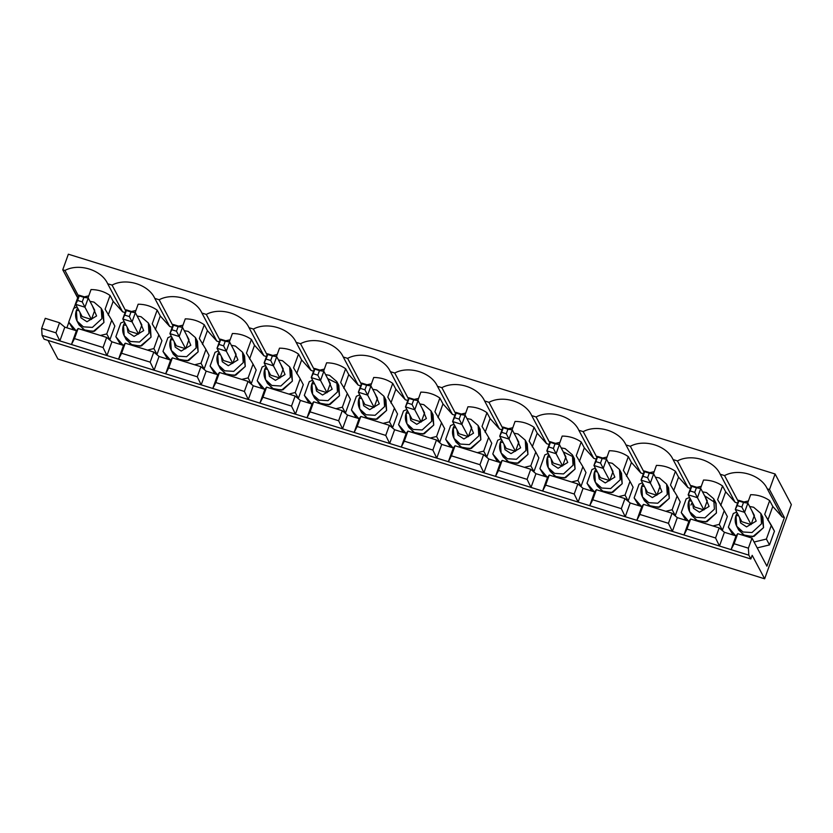 <?xml version="1.0" encoding="UTF-8"?>
<svg xmlns="http://www.w3.org/2000/svg" width="833" height="833" viewBox="0 0 833 833"><rect width="100%" height="100%" fill="white"/><g stroke="black" fill="none" stroke-linecap="round" stroke-linejoin="round"><path stroke-width="1.25" d="M741.797 521.697L735.3 509.452L738.59 500.289L747.867 503.174L744.567 512.337L735.3 509.452L741.797 521.697L751.074 524.582L744.567 512.337L751.074 524.582L754.365 515.429L747.867 503.174L754.365 515.429L751.074 524.582L741.797 521.697M743.505 502.455L738.871 501.008L737.215 505.589L741.859 507.026L743.505 502.455L741.859 507.026L744.567 512.337L747.867 503.174L743.505 502.455L747.867 503.174L738.59 500.289L738.871 501.008L743.505 502.455M744.567 512.337L741.859 507.026L737.215 505.589L735.3 509.452L744.567 512.337M738.871 501.008L738.59 500.289L735.3 509.452L738.871 501.008M694.68 507.047L688.183 494.802L691.473 485.639L700.751 488.523L697.45 497.686L688.183 494.802L694.68 507.047L703.958 509.931L697.45 497.686L703.958 509.931L694.68 507.047M707.248 500.768L700.751 488.523L707.248 500.768L703.958 509.931L707.248 500.768M696.388 487.794L691.754 486.357L690.109 490.939L694.743 492.376L696.388 487.794L694.743 492.376L697.45 497.686L700.751 488.523L696.388 487.794L700.751 488.523L691.473 485.639L691.754 486.357L696.388 487.794M697.45 497.686L694.743 492.376L690.109 490.939L688.183 494.802L697.45 497.686M691.754 486.357L691.473 485.639L688.183 494.802L691.754 486.357M647.564 492.397L641.066 480.152L644.357 470.989L653.634 473.873L650.344 483.036L641.066 480.152L647.564 492.397L656.841 495.281L650.344 483.036L656.841 495.281L647.564 492.397M660.142 486.118L653.634 473.873L660.142 486.118L656.841 495.281L660.142 486.118M649.271 473.144L644.638 471.707L642.993 476.289L647.626 477.726L649.271 473.144L647.626 477.726L650.344 483.036L653.634 473.873L649.271 473.144L653.634 473.873L644.357 470.989L644.638 471.707L649.271 473.144M650.344 483.036L647.626 477.726L642.993 476.289L641.066 480.152L650.344 483.036M644.638 471.707L644.357 470.989L641.066 480.152L644.638 471.707M600.447 477.746L593.95 465.501L597.251 456.338L606.518 459.222L603.227 468.385L593.95 465.501L600.447 477.746L609.725 480.631L603.227 468.385L609.725 480.631L600.447 477.746M613.026 471.468L606.518 459.222L613.026 471.468L609.725 480.631L613.026 471.468M602.155 458.494L597.521 457.046L595.876 461.628L600.51 463.075L602.155 458.494L600.51 463.075L603.227 468.385L606.518 459.222L602.155 458.494L606.518 459.222L597.251 456.338L597.521 457.046L602.155 458.494M603.227 468.385L600.51 463.075L595.876 461.628L593.95 465.501L603.227 468.385M597.521 457.046L597.251 456.338L593.95 465.501L597.521 457.046M553.331 463.086L546.833 450.84L550.134 441.688L559.401 444.572L556.111 453.725L546.833 450.84L553.331 463.086L562.608 465.97L556.111 453.725L562.608 465.97L553.331 463.086M565.909 456.817L559.401 444.572L565.909 456.817L562.608 465.97L565.909 456.817M555.038 443.843L550.405 442.396L548.76 446.977L553.393 448.425L555.038 443.843L553.393 448.425L556.111 453.725L559.401 444.572L555.038 443.843L559.401 444.572L550.134 441.688L550.405 442.396L555.038 443.843M556.111 453.725L553.393 448.425L548.76 446.977L546.833 450.84L556.111 453.725M550.405 442.396L550.134 441.688L546.833 450.84L550.405 442.396M506.214 448.435L499.717 436.19L503.017 427.027L512.285 429.911L508.994 439.074L499.717 436.19L506.214 448.435L515.492 451.319L508.994 439.074L515.492 451.319L506.214 448.435M518.792 442.167L512.285 429.911L518.792 442.167L515.492 451.319L518.792 442.167M507.932 429.193L503.288 427.745L501.643 432.327L506.277 433.764L507.932 429.193L506.277 433.764L508.994 439.074L512.285 429.911L507.932 429.193L512.285 429.911L503.017 427.027L503.288 427.745L507.932 429.193M508.994 439.074L506.277 433.764L501.643 432.327L499.717 436.19L508.994 439.074M503.288 427.745L503.017 427.027L499.717 436.19L503.288 427.745M459.098 433.785L452.6 421.54L455.901 412.377L465.178 415.261L461.878 424.424L452.6 421.54L459.098 433.785L468.375 436.669L461.878 424.424L468.375 436.669L459.098 433.785M471.676 427.506L465.178 415.261L471.676 427.506L468.375 436.669L471.676 427.506M460.816 414.532L456.172 413.095L454.526 417.677L459.16 419.114L460.816 414.532L459.16 419.114L461.878 424.424L465.178 415.261L460.816 414.532L465.178 415.261L455.901 412.377L456.172 413.095L460.816 414.532M461.878 424.424L459.16 419.114L454.526 417.677L452.6 421.54L461.878 424.424M456.172 413.095L455.901 412.377L452.6 421.54L456.172 413.095M411.991 419.134L405.484 406.889L408.784 397.726L418.062 400.611L414.761 409.774L405.484 406.889L411.991 419.134L421.259 422.019L414.761 409.774L421.259 422.019L411.991 419.134M424.559 412.856L418.062 400.611L424.559 412.856L421.259 422.019L424.559 412.856M413.699 399.882L409.055 398.445L407.41 403.026L412.043 404.463L413.699 399.882L412.043 404.463L414.761 409.774L418.062 400.611L413.699 399.882L418.062 400.611L408.784 397.726L409.055 398.445L413.699 399.882M414.761 409.774L412.043 404.463L407.41 403.026L405.484 406.889L414.761 409.774M409.055 398.445L408.784 397.726L405.484 406.889L409.055 398.445M364.875 404.484L358.367 392.239L361.668 383.076L370.945 385.96L367.645 395.123L358.367 392.239L364.875 404.484L374.142 407.368L367.645 395.123L374.142 407.368L364.875 404.484M377.443 398.205L370.945 385.96L377.443 398.205L374.142 407.368L377.443 398.205M366.582 385.231L361.939 383.794L360.293 388.365L364.927 389.813L366.582 385.231L364.927 389.813L367.645 395.123L370.945 385.96L366.582 385.231L370.945 385.96L361.668 383.076L361.939 383.794L366.582 385.231M367.645 395.123L364.927 389.813L360.293 388.365L358.367 392.239L367.645 395.123M361.939 383.794L361.668 383.076L358.367 392.239L361.939 383.794M317.758 389.834L311.25 377.578L314.551 368.425L323.829 371.31L320.528 380.462L311.25 377.578L317.758 389.834L327.025 392.718L320.528 380.462L327.025 392.718L317.758 389.834M330.326 383.555L323.829 371.31L330.326 383.555L327.025 392.718L330.326 383.555M319.466 370.581L314.822 369.134L313.177 373.715L317.81 375.162L319.466 370.581L317.81 375.162L320.528 380.462L323.829 371.31L319.466 370.581L323.829 371.31L314.551 368.425L314.822 369.134L319.466 370.581M320.528 380.462L317.81 375.162L313.177 373.715L311.25 377.578L320.528 380.462M314.822 369.134L314.551 368.425L311.25 377.578L314.822 369.134M270.642 375.173L264.134 362.928L267.435 353.775L276.712 356.659L273.411 365.812L264.134 362.928L270.642 375.173L279.909 378.057L273.411 365.812L279.909 378.057L270.642 375.173M283.21 368.904L276.712 356.659L283.21 368.904L279.909 378.057L283.21 368.904M272.349 355.93L267.716 354.483L266.06 359.065L270.704 360.512L272.349 355.93L270.704 360.512L273.411 365.812L276.712 356.659L272.349 355.93L276.712 356.659L267.435 353.775L267.716 354.483L272.349 355.93M273.411 365.812L270.704 360.512L266.06 359.065L264.134 362.928L273.411 365.812M267.716 354.483L267.435 353.775L264.134 362.928L267.716 354.483M223.525 360.522L217.017 348.277L220.318 339.114L229.596 341.999L226.295 351.162L217.017 348.277L223.525 360.522L232.803 363.407L226.295 351.162L232.803 363.407L223.525 360.522M236.093 354.254L229.596 341.999L236.093 354.254L232.803 363.407L236.093 354.254M225.233 341.28L220.599 339.833L218.944 344.414L223.588 345.851L225.233 341.28L223.588 345.851L226.295 351.162L229.596 341.999L225.233 341.28L229.596 341.999L220.318 339.114L220.599 339.833L225.233 341.28M226.295 351.162L223.588 345.851L218.944 344.414L217.017 348.277L226.295 351.162M220.599 339.833L220.318 339.114L217.017 348.277L220.599 339.833M176.409 345.872L169.911 333.627L173.202 324.464L182.479 327.348L179.178 336.511L169.911 333.627L176.409 345.872L185.686 348.756L179.178 336.511L185.686 348.756L176.409 345.872M188.976 339.593L182.479 327.348L188.976 339.593L185.686 348.756L188.976 339.593M178.116 326.619L173.483 325.182L171.827 329.764L176.471 331.201L178.116 326.619L176.471 331.201L179.178 336.511L182.479 327.348L178.116 326.619L182.479 327.348L173.202 324.464L173.483 325.182L178.116 326.619M179.178 336.511L176.471 331.201L171.827 329.764L169.911 333.627L179.178 336.511M173.483 325.182L173.202 324.464L169.911 333.627L173.483 325.182M129.292 331.222L122.795 318.977L126.085 309.814L135.363 312.698L132.062 321.861L122.795 318.977L129.292 331.222L138.57 334.106L132.062 321.861L138.57 334.106L129.292 331.222M141.86 324.943L135.363 312.698L141.86 324.943L138.57 334.106L141.86 324.943M131 311.969L126.366 310.532L124.711 315.113L129.354 316.55L131 311.969L129.354 316.55L132.062 321.861L135.363 312.698L131 311.969L135.363 312.698L126.085 309.814L126.366 310.532L131 311.969M132.062 321.861L129.354 316.55L124.711 315.113L122.795 318.977L132.062 321.861M126.366 310.532L126.085 309.814L122.795 318.977L126.366 310.532M82.175 316.571L75.678 304.326L78.968 295.163L88.246 298.047L84.945 307.21L75.678 304.326L82.175 316.571L91.453 319.456L84.945 307.21L91.453 319.456L82.175 316.571M94.743 310.293L88.246 298.047L94.743 310.293L91.453 319.456L94.743 310.293M83.883 297.319L79.25 295.882L77.604 300.453L82.238 301.9L83.883 297.319L82.238 301.9L84.945 307.21L88.246 298.047L83.883 297.319L88.246 298.047L78.968 295.163L79.25 295.882L83.883 297.319M84.945 307.21L82.238 301.9L77.604 300.453L75.678 304.326L84.945 307.21M79.25 295.882L78.968 295.163L75.678 304.326L79.25 295.882M45.274 318.321L41.65 328.4L55.936 332.836L59.56 322.767L45.274 318.321L59.56 322.767L64.797 327.161L76.397 330.763L78.115 328.535L106.676 337.417L111.914 341.811L123.513 345.424L125.221 343.186L153.793 352.067L159.03 356.462L170.619 360.075L172.337 357.836L200.909 366.718L206.147 371.122L217.736 374.725L219.454 372.486L248.026 381.368L253.263 385.773L264.852 389.375L266.57 387.137L295.142 396.029L300.38 400.423L311.969 404.026L313.687 401.798L342.259 410.679L347.496 415.073L359.085 418.676L360.804 416.448L389.375 425.33L394.613 429.724L406.202 433.337L407.92 431.098L436.482 439.98L441.729 444.385L453.319 447.987L455.037 445.749L483.598 454.631L488.846 459.035L500.435 462.638L502.153 460.399L530.715 469.281L535.952 473.685L547.552 477.288L549.27 475.049L577.831 483.942L583.069 488.336L594.668 491.939L596.386 489.71L624.948 498.592L630.185 502.986L641.785 506.589L643.503 504.361L672.064 513.243L677.302 517.637L688.901 521.25L690.619 519.011L719.181 527.893L724.418 532.297L736.018 535.9L737.726 533.661L752.012 538.108L766.912 566.169L784.394 517.626L782.208 516.939L767.308 488.877L769.494 489.554L775.096 473.987L68.358 254.2L62.756 269.777L64.943 270.454C78.927 262.832 101.449 269.84 107.686 283.751L112.059 285.105C126.043 277.483 148.566 284.49 154.803 298.401L159.176 299.755C173.16 292.144 195.682 299.141 201.919 313.052L206.292 314.416C220.276 306.794 242.799 313.802 249.036 327.702L253.409 329.066C267.383 321.444 289.915 328.452 296.152 342.353L300.515 343.717C314.499 336.095 337.032 343.102 343.269 357.013L347.632 358.367C361.616 350.745 384.148 357.753 390.375 371.664L394.748 373.017C408.732 365.395 431.265 372.403 437.492 386.314L441.865 387.668C455.849 380.056 478.381 387.053 484.608 400.965L488.981 402.329C502.965 394.707 525.498 401.714 531.725 415.615L536.098 416.979C550.082 409.357 572.615 416.365 578.841 430.265L583.215 431.629C597.199 424.007 619.721 431.015 625.958 444.926L630.331 446.28C644.315 438.658 666.837 445.665 673.074 459.577L677.448 460.93C691.432 453.319 713.954 460.316 720.191 474.227L724.564 475.591C738.548 467.969 761.07 474.977 767.308 488.877C761.07 474.977 738.548 467.969 724.564 475.591L738.225 501.32L724.564 475.591L720.191 474.227C713.954 460.316 691.432 453.319 677.448 460.93L691.109 486.67L677.448 460.93L673.074 459.577C666.837 445.665 644.315 438.658 630.331 446.28L643.992 472.019L630.331 446.28L625.958 444.926C619.721 431.015 597.199 424.007 583.215 431.629L596.876 457.369L583.215 431.629L578.841 430.265C572.615 416.365 550.082 409.357 536.098 416.979L549.759 442.708L536.098 416.979L531.725 415.615C525.498 401.714 502.965 394.707 488.981 402.329L502.643 428.058L488.981 402.329L484.608 400.965C478.381 387.053 455.849 380.056 441.865 387.668L455.526 413.407L441.865 387.668L437.492 386.314C431.265 372.403 408.732 365.395 394.748 373.017L408.409 398.757L394.748 373.017L390.375 371.664C384.148 357.753 361.616 350.745 347.632 358.367L361.293 384.107L347.632 358.367L343.269 357.013C337.032 343.102 314.499 336.095 300.515 343.717L314.176 369.456L300.515 343.717L296.152 342.353C289.915 328.452 267.383 321.444 253.409 329.066L267.07 354.796L253.409 329.066L249.036 327.702C242.799 313.802 220.276 306.794 206.292 314.416L219.954 340.145L206.292 314.416L201.919 313.052C195.682 299.141 173.16 292.144 159.176 299.755L172.837 325.495L159.176 299.755L154.803 298.401C148.566 284.49 126.043 277.483 112.059 285.105L125.721 310.844L112.059 285.105L107.686 283.751C101.449 269.84 78.927 262.832 64.943 270.454L78.604 296.194L64.943 270.454L62.756 269.777L77.656 297.839L73.898 308.272L77.969 297.943L62.756 269.777L68.358 254.2L775.096 473.987L791.35 504.6L764.642 578.8L57.904 359.013L764.642 578.8L752.178 555.33L750.856 558.985L44.128 339.208L750.856 558.985L748.825 555.163L748.388 548.176L734.102 543.741L731.062 549.634L748.825 555.163L719.473 546.031L715.557 537.972L686.986 529.09L683.955 534.984L719.473 546.031L672.356 531.381L668.441 523.322L639.869 514.44L636.839 520.333L672.356 531.381L625.239 516.731L621.324 508.661L592.752 499.779L589.722 505.683L625.239 516.731L578.123 502.08L574.208 494.011L545.636 485.129L542.606 491.033L578.123 502.08L531.006 487.42L527.091 479.36L498.519 470.478L495.489 476.372L531.006 487.42L483.89 472.769L479.975 464.71L451.413 455.828L448.373 461.721L483.89 472.769L436.784 458.119L432.858 450.059L404.297 441.178L401.256 447.071L436.784 458.119L389.667 443.468L385.741 435.409L357.18 426.517L354.14 432.421L389.667 443.468L342.55 428.818L338.625 420.748L310.063 411.866L307.023 417.77L342.55 428.818L295.434 414.168L291.508 406.098L262.947 397.216L259.906 403.12L295.434 414.168L248.317 399.507L244.392 391.448L215.83 382.566L212.79 388.459L248.317 399.507L201.201 384.856L197.275 376.797L168.714 367.915L165.673 373.809L201.201 384.856L154.084 370.206L150.169 362.147L121.597 353.265L118.557 359.158L154.084 370.206L106.968 355.556L103.053 347.496L74.481 338.604L71.451 344.508L106.968 355.556L59.851 340.905L55.936 332.836L41.65 328.4L42.087 335.376L59.851 340.905L42.087 335.376L44.128 339.208L42.087 335.376L41.65 328.4L45.274 318.321M106.676 337.417L78.115 328.535L74.481 338.604L103.053 347.496L106.676 337.417L103.053 347.496L106.968 355.556L111.914 341.811L106.676 337.417M73.481 329.858L68.743 322.09L73.689 308.356L77.084 306.971L73.689 308.356L68.743 322.09L73.481 329.858M88.767 295.84L84.362 296.84L88.767 295.84M68.847 322.288L66.869 327.806L68.847 322.288M114.839 326.047L109.883 339.791L106.77 333.918L100.397 335.46L106.77 333.918L109.883 339.791L114.839 326.047L111.716 320.184L106.77 333.918L111.716 320.184L114.839 326.047M120.598 344.518L115.86 336.751L120.806 323.006L124.2 321.621L120.806 323.006L115.86 336.751L120.598 344.518M135.883 310.49L131.479 311.49L135.883 310.49M125.085 312.594L122.586 311.813L113.163 301.327L108.217 315.061L113.163 301.327L122.586 311.813L107.686 283.751L122.586 311.813L125.085 312.594M91.036 289.551C98.065 289.592 104.406 291.56 110.05 295.455L113.163 301.327L110.05 295.455L105.104 309.199L111.716 320.184L105.104 309.199L110.05 295.455C104.406 291.56 98.065 289.592 91.036 289.551L88.006 297.975L91.036 289.551M153.793 352.067L125.221 343.186L121.597 353.265L150.169 362.147L153.793 352.067L150.169 362.147L154.084 370.206L159.03 356.462L153.793 352.067M161.946 340.697L157 354.441L153.886 348.569L147.514 350.11L153.886 348.569L157 354.441L161.946 340.697L158.832 334.835L153.886 348.569L158.832 334.835L161.946 340.697M167.714 359.169L162.976 351.401L167.922 337.657L171.317 336.272L167.922 337.657L162.976 351.401L167.714 359.169M183 325.151L178.595 326.14L183 325.151M172.202 327.244L169.703 326.463L160.28 315.978L155.334 329.722L160.28 315.978L169.703 326.463L154.803 298.401L169.703 326.463L172.202 327.244M138.153 304.201C145.181 304.243 151.523 306.211 157.166 310.115L160.28 315.978L157.166 310.115L152.22 323.85L158.832 334.835L152.22 323.85L157.166 310.115C151.523 306.211 145.181 304.243 138.153 304.201L135.123 312.625L138.153 304.201M200.909 366.718L172.337 357.836L168.714 367.915L197.275 376.797L200.909 366.718L197.275 376.797L201.201 384.856L206.147 371.122L200.909 366.718M209.062 355.347L204.116 369.092L201.003 363.219L194.63 364.771L201.003 363.219L204.116 369.092L209.062 355.347L205.949 349.485L201.003 363.219L205.949 349.485L209.062 355.347M214.831 373.819L210.093 366.051L215.039 352.307L218.423 350.922L215.039 352.307L210.093 366.051L214.831 373.819M230.116 339.802L225.712 340.791L230.116 339.802M219.318 341.894L216.819 341.114L207.396 330.628L202.45 344.373L207.396 330.628L216.819 341.114L201.919 313.052L216.819 341.114L219.318 341.894M185.27 318.852C192.298 318.893 198.639 320.872 204.283 324.766L207.396 330.628L204.283 324.766L199.337 338.5L205.949 349.485L199.337 338.5L204.283 324.766C198.639 320.872 192.298 318.893 185.27 318.852L182.24 327.275L185.27 318.852M248.026 381.368L219.454 372.486L215.83 382.566L244.392 391.448L248.026 381.368L244.392 391.448L248.317 399.507L253.263 385.773L248.026 381.368M256.179 370.008L251.233 383.742L248.119 377.88L241.747 379.421L248.119 377.88L251.233 383.742L256.179 370.008L253.065 364.136L248.119 377.88L253.065 364.136L256.179 370.008M261.947 388.47L257.21 380.702L262.156 366.968L265.54 365.583L262.156 366.968L257.21 380.702L261.947 388.47M277.233 354.452L272.828 355.452L277.233 354.452M266.435 356.545L263.926 355.764L254.513 345.279L249.567 359.023L254.513 345.279L263.926 355.764L249.036 327.702L263.926 355.764L266.435 356.545M232.386 333.502C239.415 333.544 245.756 335.522 251.399 339.416L254.513 345.279L251.399 339.416L246.453 353.15L253.065 364.136L246.453 353.15L251.399 339.416C245.756 335.522 239.415 333.544 232.386 333.502L229.346 341.926L232.386 333.502M295.142 396.029L266.57 387.137L262.947 397.216L291.508 406.098L295.142 396.029L291.508 406.098L295.434 414.168L300.38 400.423L295.142 396.029M303.295 384.659L298.349 398.393L295.236 392.53L288.853 394.071L295.236 392.53L298.349 398.393L303.295 384.659L300.182 378.786L295.236 392.53L300.182 378.786L303.295 384.659M309.064 403.12L304.326 395.352L309.272 381.618L312.656 380.233L309.272 381.618L304.326 395.352L309.064 403.12M324.349 369.102L319.945 370.102L324.349 369.102M313.552 371.195L311.042 370.425L301.629 359.939L296.683 373.673L301.629 359.939L311.042 370.425L296.152 342.353L311.042 370.425L313.552 371.195M279.503 348.152C286.531 348.204 292.872 350.172 298.516 354.067L301.629 359.939L298.516 354.067L293.57 367.811L300.182 378.786L293.57 367.811L298.516 354.067C292.872 350.172 286.531 348.204 279.503 348.152L276.462 356.576L279.503 348.152M342.259 410.679L313.687 401.798L310.063 411.866L338.625 420.748L342.259 410.679L338.625 420.748L342.55 428.818L347.496 415.073L342.259 410.679M350.412 399.309L345.466 413.053L342.353 407.181L335.97 408.722L342.353 407.181L345.466 413.053L350.412 399.309L347.299 393.436L342.353 407.181L347.299 393.436L350.412 399.309M356.18 417.781L351.443 410.003L356.389 396.269L359.773 394.884L356.389 396.269L351.443 410.003L356.18 417.781M371.466 383.753L367.061 384.752L371.466 383.753M360.668 385.856L358.159 385.075L348.746 374.59L343.8 388.324L348.746 374.59L358.159 385.075L343.269 357.013L358.159 385.075L360.668 385.856M326.619 362.803C333.648 362.855 339.979 364.823 345.633 368.717L348.746 374.59L345.633 368.717L340.676 382.462L347.299 393.436L340.676 382.462L345.633 368.717C339.979 364.823 333.648 362.855 326.619 362.803L323.579 371.226L326.619 362.803M389.375 425.33L360.804 416.448L357.18 426.517L385.741 435.409L389.375 425.33L385.741 435.409L389.667 443.468L394.613 429.724L389.375 425.33M397.528 413.959L392.582 427.704L389.469 421.831L383.086 423.372L389.469 421.831L392.582 427.704L397.528 413.959L394.415 408.097L389.469 421.831L394.415 408.097L397.528 413.959M403.297 432.431L398.559 424.663L403.505 410.919L406.889 409.534L403.505 410.919L398.559 424.663L403.297 432.431M418.582 398.413L414.178 399.403L418.582 398.413M407.785 400.506L405.275 399.725L395.862 389.24L390.916 402.985L395.862 389.24L405.275 399.725L390.375 371.664L405.275 399.725L407.785 400.506M373.725 377.464C380.764 377.505 387.095 379.473 392.739 383.367L395.862 389.24L392.739 383.367L387.793 397.112L394.415 408.097L387.793 397.112L392.739 383.367C387.095 379.473 380.764 377.505 373.725 377.464L370.695 385.887L373.725 377.464M436.482 439.98L407.92 431.098L404.297 441.178L432.858 450.059L436.482 439.98L432.858 450.059L436.784 458.119L441.729 444.385L436.482 439.98M444.645 428.61L439.699 442.354L436.586 436.482L430.203 438.033L436.586 436.482L439.699 442.354L444.645 428.61L441.532 422.748L436.586 436.482L441.532 422.748L444.645 428.61M450.414 447.082L445.676 439.314L450.622 425.569L454.006 424.184L450.622 425.569L445.676 439.314L450.414 447.082M465.699 413.064L461.295 414.053L465.699 413.064M454.901 415.157L452.392 414.376L442.979 403.89L438.023 417.635L442.979 403.89L452.392 414.376L437.492 386.314L452.392 414.376L454.901 415.157M420.842 392.114C427.881 392.156 434.212 394.124 439.855 398.028L442.979 403.89L439.855 398.028L434.909 411.762L441.532 422.748L434.909 411.762L439.855 398.028C434.212 394.124 427.881 392.156 420.842 392.114L417.812 400.538L420.842 392.114M483.598 454.631L455.037 445.749L451.413 455.828L479.975 464.71L483.598 454.631L479.975 464.71L483.89 472.769L488.846 459.035L483.598 454.631M491.762 443.271L486.816 457.005L483.702 451.142L477.319 452.683L483.702 451.142L486.816 457.005L491.762 443.271L488.648 437.398L483.702 451.142L488.648 437.398L491.762 443.271M497.53 461.732L492.792 453.964L497.738 440.22L501.122 438.835L497.738 440.22L492.792 453.964L497.53 461.732M512.816 427.714L508.411 428.714L512.816 427.714M502.018 429.807L499.508 429.026L490.085 418.541L485.139 432.285L490.085 418.541L499.508 429.026L484.608 400.965L499.508 429.026L502.018 429.807M467.959 406.764C474.997 406.806 481.328 408.784 486.972 412.679L490.085 418.541L486.972 412.679L482.026 426.413L488.648 437.398L482.026 426.413L486.972 412.679C481.328 408.784 474.997 406.806 467.959 406.764L464.929 415.188L467.959 406.764M530.715 469.281L502.153 460.399L498.519 470.478L527.091 479.36L530.715 469.281L527.091 479.36L531.006 487.42L535.952 473.685L530.715 469.281M538.878 457.921L533.932 471.655L530.819 465.793L524.436 467.334L530.819 465.793L533.932 471.655L538.878 457.921L535.765 452.048L530.819 465.793L535.765 452.048L538.878 457.921M544.636 476.382L539.909 468.615L544.855 454.88L548.239 453.496L544.855 454.88L539.909 468.615L544.636 476.382M559.922 442.365L555.517 443.364L559.922 442.365M549.134 444.458L546.625 443.687L537.202 433.202L532.256 446.936L537.202 433.202L546.625 443.687L531.725 415.615L546.625 443.687L549.134 444.458M515.075 421.415C522.104 421.467 528.445 423.435 534.088 427.329L537.202 433.202L534.088 427.329L529.142 441.074L535.765 452.048L529.142 441.074L534.088 427.329C528.445 423.435 522.104 421.467 515.075 421.415L512.045 429.838L515.075 421.415M577.831 483.942L549.27 475.049L545.636 485.129L574.208 494.011L577.831 483.942L574.208 494.011L578.123 502.08L583.069 488.336L577.831 483.942M585.995 472.571L581.049 486.305L577.935 480.443L571.553 481.984L577.935 480.443L581.049 486.305L585.995 472.571L582.881 466.699L577.935 480.443L582.881 466.699L585.995 472.571M591.753 491.033L587.015 483.265L591.971 469.531L595.356 468.146L591.971 469.531L587.015 483.265L591.753 491.033M607.038 457.015L602.634 458.015L607.038 457.015M596.251 459.118L593.742 458.337L584.318 447.852L579.372 461.586L584.318 447.852L593.742 458.337L578.841 430.265L593.742 458.337L596.251 459.118M562.192 436.065C569.22 436.117 575.561 438.085 581.205 441.979L584.318 447.852L581.205 441.979L576.259 455.724L582.881 466.699L576.259 455.724L581.205 441.979C575.561 438.085 569.22 436.117 562.192 436.065L559.162 444.489L562.192 436.065M624.948 498.592L596.386 489.71L592.752 499.779L621.324 508.661L624.948 498.592L621.324 508.661L625.239 516.731L630.185 502.986L624.948 498.592M633.111 487.222L628.165 500.966L625.042 495.094L618.669 496.635L625.042 495.094L628.165 500.966L633.111 487.222L629.998 481.359L625.042 495.094L629.998 481.359L633.111 487.222M638.869 505.693L634.132 497.926L639.078 484.181L642.472 482.796L639.078 484.181L634.132 497.926L638.869 505.693M654.155 471.665L649.75 472.665L654.155 471.665M643.357 473.769L640.858 472.988L631.435 462.502L626.489 476.237L631.435 462.502L640.858 472.988L625.958 444.926L640.858 472.988L643.357 473.769M609.308 450.726C616.337 450.768 622.678 452.736 628.321 456.63L631.435 462.502L628.321 456.63L623.376 470.374L629.998 481.359L623.376 470.374L628.321 456.63C622.678 452.736 616.337 450.768 609.308 450.726L606.278 459.15L609.308 450.726M672.064 513.243L643.503 504.361L639.869 514.44L668.441 523.322L672.064 513.243L668.441 523.322L672.356 531.381L677.302 517.637L672.064 513.243M680.228 501.872L675.282 515.617L672.158 509.744L665.786 511.285L672.158 509.744L675.282 515.617L680.228 501.872L677.104 496.01L672.158 509.744L677.104 496.01L680.228 501.872M685.986 520.344L681.248 512.576L686.194 498.832L689.589 497.447L686.194 498.832L681.248 512.576L685.986 520.344M701.271 486.326L696.867 487.315L701.271 486.326M690.474 488.419L687.975 487.638L678.551 477.153L673.605 490.897L678.551 477.153L687.975 487.638L673.074 459.577L687.975 487.638L690.474 488.419M656.425 465.376C663.453 465.418 669.794 467.386 675.438 471.291L678.551 477.153L675.438 471.291L670.492 485.025L677.104 496.01L670.492 485.025L675.438 471.291C669.794 467.386 663.453 465.418 656.425 465.376L653.395 473.8L656.425 465.376M719.181 527.893L690.619 519.011L686.986 529.09L715.557 537.972L719.181 527.893L715.557 537.972L719.473 546.031L724.418 532.297L719.181 527.893M727.344 516.522L722.388 530.267L719.275 524.394L712.902 525.946L719.275 524.394L722.388 530.267L727.344 516.522L724.221 510.66L719.275 524.394L724.221 510.66L727.344 516.522M733.102 534.994L728.365 527.227L733.311 513.482L736.705 512.097L733.311 513.482L728.365 527.227L733.102 534.994M748.388 500.977L743.984 501.966L748.388 500.977M737.59 503.07L735.091 502.289L725.668 491.803L720.722 505.548L725.668 491.803L735.091 502.289L720.191 474.227L735.091 502.289L737.59 503.07M703.541 480.027C710.57 480.068 716.911 482.047 722.555 485.941L725.668 491.803L722.555 485.941L717.609 499.675L724.221 510.66L717.609 499.675L722.555 485.941C716.911 482.047 710.57 480.068 703.541 480.027L700.511 488.45L703.541 480.027M748.388 548.176L752.012 538.108L737.726 533.661L734.102 543.741L748.388 548.176L748.825 555.163L750.856 558.985L752.178 555.33L764.642 578.8L791.35 504.6L775.096 473.987L769.494 489.554L767.308 488.877L782.208 516.939L772.785 506.454L782.208 516.939L784.394 517.626L769.494 489.554L784.394 517.626L766.912 566.169L752.012 538.108L748.388 548.176M750.658 494.677C757.686 494.719 764.028 496.697 769.671 500.591L772.785 506.454L767.839 520.198L772.785 506.454L769.671 500.591L764.725 514.325L771.337 525.311L766.391 539.055L754.094 542.023L766.391 539.055L769.505 544.917L757.207 547.895L769.505 544.917L766.391 539.055L771.337 525.311L774.451 531.183L769.505 544.917L774.451 531.183L764.725 514.325L769.671 500.591C764.028 496.697 757.686 494.719 750.658 494.677L747.628 503.101L750.658 494.677M48.033 340.416L57.904 359.013L48.033 340.416M735.674 535.796L728.365 527.227L735.674 535.796M761.674 515.429L763.549 527.633L752.803 536.639L743.275 534.901L737.871 528.07M737.215 513.066L735.966 515.627L738.59 515.658L735.966 515.627C734.716 519.282 734.956 522.822 736.695 526.248L742.994 531.985L752.012 532.537L761.508 523.801L760.831 513.43L761.508 523.801L752.012 532.537L742.994 531.985L736.695 526.248L736.008 515.866M736.695 526.248L738.725 530.069L745.025 535.806L754.042 536.358L763.549 527.633L762.861 517.262L760.831 513.43L753.626 507.245L749.617 506.474M739.579 517.522L740.568 522.937L746.576 526.883L756.197 521.083L751.991 510.941L756.197 521.083L746.576 526.883L740.568 522.937L739.579 517.522M737.726 533.661L736.018 535.9L731.062 549.634L734.102 543.741L737.726 533.661M736.018 535.9L724.418 532.297L719.473 546.031L731.062 549.634L736.018 535.9M688.558 521.146L681.248 512.576L688.558 521.146M690.921 505.048L692.213 502.403M704.624 495.812L716.068 503.257L716.432 512.982L705.686 521.989L696.159 520.25L690.755 513.42M690.099 498.415L688.849 500.977L691.473 501.008L688.849 500.977C687.6 504.631 687.839 508.161 689.578 511.587L695.878 517.335L704.895 517.876L714.402 509.15L713.714 498.78L714.402 509.15L704.895 517.876L695.878 517.335L689.578 511.587L688.891 501.216M689.578 511.587L691.609 515.419L697.908 521.156L706.925 521.708L716.432 512.982L715.745 502.611L713.714 498.78L706.509 492.595L702.5 491.824M692.462 502.872L693.452 508.286L699.46 512.233L709.081 506.433L704.874 496.281L709.081 506.433L699.46 512.233L693.452 508.286L692.462 502.872M690.619 519.011L688.901 521.25L683.955 534.984L686.986 529.09L690.619 519.011M688.901 521.25L677.302 517.637L672.356 531.381L683.955 534.984L688.901 521.25M641.452 506.485L634.132 497.926L641.452 506.485M667.441 486.128L669.315 498.321L658.57 507.339L649.042 505.6L643.638 498.759M642.982 483.754L641.743 486.326L644.357 486.357L641.743 486.326C640.483 489.981 640.723 493.511 642.462 496.937L648.761 502.674L657.778 503.226L667.285 494.5L666.598 484.129L667.285 494.5L657.778 503.226L648.761 502.674L642.462 496.937L641.774 486.566M642.462 496.937L644.492 500.768L650.792 506.506L659.809 507.058L669.315 498.321L668.628 487.951L666.598 484.129L659.392 477.944L655.384 477.174M645.346 488.221L646.346 493.636L652.354 497.582L661.964 491.782L657.758 481.63L661.964 491.782L652.354 497.582L646.346 493.636L645.346 488.221M643.503 504.361L641.785 506.589L636.839 520.333L639.869 514.44L643.503 504.361M641.785 506.589L630.185 502.986L625.239 516.731L636.839 520.333L641.785 506.589M594.335 491.834L587.015 483.265L594.335 491.834M620.325 471.478L622.199 483.671L611.453 492.688L601.926 490.949L596.532 484.108M595.866 469.104L594.627 471.676L597.24 471.707L594.627 471.676C593.367 475.32 593.606 478.86 595.345 482.286L601.645 488.023L610.662 488.575L620.168 479.85L619.481 469.479L620.168 479.85L610.662 488.575L601.645 488.023L595.345 482.286L594.658 471.915M595.345 482.286L597.376 486.118L603.675 491.855L612.692 492.407L622.199 483.671L621.512 473.3L619.481 469.479L612.276 463.283L608.277 462.523M598.229 473.571L599.229 478.985L605.237 482.932L614.848 477.132L610.641 466.98L614.848 477.132L605.237 482.932L599.229 478.985L598.229 473.571M596.386 489.71L594.668 491.939L589.722 505.683L592.752 499.779L596.386 489.71M594.668 491.939L583.069 488.336L578.123 502.08L589.722 505.683L594.668 491.939M547.219 477.184L539.909 468.615L547.219 477.184M563.275 451.861L573.219 456.828L575.082 469.021L564.337 478.027L554.809 476.299L549.416 469.458M548.749 454.454L547.51 457.025L550.124 457.046L547.51 457.025C546.25 460.67 546.49 464.21 548.229 467.636L554.528 473.373L563.545 473.925L573.052 465.199L572.365 454.818L573.052 465.199L563.545 473.925L554.528 473.373L548.229 467.636L547.541 457.265M548.229 467.636L550.259 471.457L556.559 477.205L565.576 477.746L575.082 469.021L574.395 458.65L572.365 454.818L565.159 448.633L561.161 447.873M551.113 458.91L552.112 464.335L558.12 468.271L567.731 462.482L563.525 452.329L567.731 462.482L558.12 468.271L552.112 464.335L551.113 458.91M549.27 475.049L547.552 477.288L542.606 491.033L545.636 485.129L549.27 475.049M547.552 477.288L535.952 473.685L531.006 487.42L542.606 491.033L547.552 477.288M500.102 462.534L492.792 453.964L500.102 462.534M526.102 442.177L527.966 454.37L517.231 463.377L507.693 461.649L502.299 454.808M501.633 439.803L500.394 442.365L503.007 442.396L500.394 442.365C499.134 446.019 499.384 449.56 501.112 452.985L507.412 458.723L516.429 459.275L525.935 450.538L525.248 440.168L525.935 450.538L516.429 459.275L507.412 458.723L501.112 452.985L500.425 442.615M501.112 452.985L503.142 456.807L509.452 462.544L518.459 463.096L527.966 454.37L527.279 443.999L525.248 440.168L518.043 433.983L514.044 433.212M503.996 444.26L504.996 449.674L511.004 453.621L520.615 447.821L516.408 437.679L520.615 447.821L511.004 453.621L504.996 449.674L503.996 444.26M502.153 460.399L500.435 462.638L495.489 476.372L498.519 470.478L502.153 460.399M500.435 462.638L488.846 459.035L483.89 472.769L495.489 476.372L500.435 462.638M452.985 447.883L445.676 439.314L452.985 447.883M478.985 427.516L480.849 439.72L470.114 448.727L460.576 446.988L455.182 440.157M454.516 425.153L453.277 427.714L455.901 427.745L453.277 427.714C452.017 431.369 452.267 434.909 453.995 438.335L460.305 444.072L469.312 444.614L478.819 435.888L478.132 425.517L478.819 435.888L469.312 444.614L460.305 444.072L453.995 438.335L453.308 427.954M453.995 438.335L456.026 442.156L462.336 447.894L471.343 448.446L480.849 439.72L480.162 429.349L478.132 425.517L470.926 419.332L466.928 418.562M456.89 429.609L457.879 435.024L463.887 438.97L473.508 433.17L469.291 423.029L473.508 433.17L463.887 438.97L457.879 435.024L456.89 429.609M455.037 445.749L453.319 447.987L448.373 461.721L451.413 455.828L455.037 445.749M453.319 447.987L441.729 444.385L436.784 458.119L448.373 461.721L453.319 447.987M405.869 433.233L398.559 424.663L405.869 433.233M431.869 412.866L433.733 425.069L422.997 434.076L413.46 432.337L408.066 425.507M407.399 410.502L406.16 413.064L408.784 413.095L406.16 413.064C404.911 416.719 405.15 420.249 406.879 423.674L413.189 429.411L422.196 429.963L431.702 421.238L431.015 410.867L431.702 421.238L422.196 429.963L413.189 429.411L406.879 423.674L406.202 413.303M406.879 423.674L408.909 427.506L415.219 433.243L424.226 433.795L433.733 425.069L433.045 414.688L431.015 410.867L423.81 404.682L419.811 403.911M409.774 414.959L410.763 420.373L416.771 424.32L426.392 418.52L422.175 408.368L426.392 418.52L416.771 424.32L410.763 420.373L409.774 414.959M407.92 431.098L406.202 433.337L401.256 447.071L404.297 441.178L407.92 431.098M406.202 433.337L394.613 429.724L389.667 443.468L401.256 447.071L406.202 433.337M358.752 418.572L351.443 410.003L358.752 418.572M384.752 398.216L386.616 410.409L375.881 419.426L366.343 417.687L360.949 410.846M360.283 395.842L359.044 398.413L361.668 398.445L359.044 398.413C357.794 402.068 358.034 405.598 359.762 409.024L366.072 414.761L375.079 415.313L384.586 406.587L383.898 396.216L384.586 406.587L375.079 415.313L366.072 414.761L359.762 409.024L359.085 398.653M359.762 409.024L361.793 412.856L368.103 418.593L377.11 419.145L386.616 410.409L385.929 400.038L383.898 396.216L376.693 390.031L372.695 389.261M362.657 400.309L363.646 405.723L369.654 409.669L379.275 403.87L375.058 393.717L379.275 403.87L369.654 409.669L363.646 405.723L362.657 400.309M360.804 416.448L359.085 418.676L354.14 432.421L357.18 426.517L360.804 416.448M359.085 418.676L347.496 415.073L342.55 428.818L354.14 432.421L359.085 418.676M311.636 403.922L304.326 395.352L311.636 403.922M327.692 378.599L337.636 383.565L339.5 395.758L328.764 404.776L319.237 403.037L313.833 396.196M313.166 381.191L311.927 383.763L314.551 383.794L311.927 383.763C310.678 387.407 310.917 390.948 312.646 394.373L318.956 400.111L327.963 400.663L337.469 391.937L336.782 381.566L337.469 391.937L327.963 400.663L318.956 400.111L312.646 394.373L311.969 384.003M312.646 394.373L314.687 398.205L320.986 403.943L329.993 404.484L339.5 395.758L338.812 385.387L336.782 381.566L329.576 375.371L325.578 374.611M315.54 385.658L316.53 391.073L322.538 395.009L332.159 389.219L327.942 379.067L332.159 389.219L322.538 395.009L316.53 391.073L315.54 385.658M313.687 401.798L311.969 404.026L307.023 417.77L310.063 411.866L313.687 401.798M311.969 404.026L300.38 400.423L295.434 414.168L307.023 417.77L311.969 404.026M264.519 389.271L257.21 380.702L264.519 389.271M290.519 368.915L292.383 381.108L281.648 390.115L272.12 388.386L266.716 381.545M266.05 366.541L264.811 369.113L267.435 369.134L264.811 369.113C263.561 372.757 263.801 376.297 265.54 379.723L271.839 385.46L280.846 386.012L290.353 377.276L289.665 366.905L290.353 377.276L280.846 386.012L271.839 385.46L265.54 379.723L264.852 369.352M265.54 379.723L267.57 383.544L273.87 389.282L282.876 389.834L292.383 381.108L291.706 370.737L289.665 366.905L282.46 360.72L278.461 359.96M268.424 370.997L269.413 376.422L275.421 380.358L285.042 374.558L280.825 364.417L285.042 374.558L275.421 380.358L269.413 376.422L268.424 370.997M266.57 387.137L264.852 389.375L259.906 403.12L262.947 397.216L266.57 387.137M264.852 389.375L253.263 385.773L248.317 399.507L259.906 403.12L264.852 389.375M217.403 374.621L210.093 366.051L217.403 374.621M243.403 354.254L245.266 366.458L234.531 375.464L225.004 373.736L219.6 366.895M218.944 351.89L217.694 354.452L220.318 354.483L217.694 354.452C216.445 358.107 216.684 361.647 218.423 365.073L224.723 370.81L233.729 371.362L243.236 362.626L242.559 352.255L243.236 362.626L233.729 371.362L224.723 370.81L218.423 365.073L217.736 354.702M218.423 365.073L220.453 368.894L226.753 374.631L235.76 375.183L245.266 366.458L244.59 356.087L242.559 352.255L235.343 346.07L231.345 345.299M221.307 356.347L222.296 361.761L228.304 365.708L237.926 359.908L233.719 349.766L237.926 359.908L228.304 365.708L222.296 361.761L221.307 356.347M219.454 372.486L217.736 374.725L212.79 388.459L215.83 382.566L219.454 372.486M217.736 374.725L206.147 371.122L201.201 384.856L212.79 388.459L217.736 374.725M170.286 359.971L162.976 351.401L170.286 359.971M196.286 339.604L198.16 351.807L187.415 360.814L177.887 359.075L172.483 352.244M171.827 337.24L170.578 339.802L173.202 339.833L170.578 339.802C169.328 343.456 169.568 346.997 171.306 350.412L177.606 356.16L186.613 356.701L196.119 347.975L195.443 337.604L196.119 347.975L186.613 356.701L177.606 356.16L171.306 350.412L170.619 340.041M171.306 350.412L173.337 354.244L179.636 359.981L188.654 360.533L198.16 351.807L197.473 341.436L195.443 337.604L188.237 331.419L184.228 330.649M174.191 341.697L175.18 347.111L181.188 351.057L190.809 345.258L186.602 335.116L190.809 345.258L181.188 351.057L175.18 347.111L174.191 341.697M172.337 357.836L170.619 360.075L165.673 373.809L168.714 367.915L172.337 357.836M170.619 360.075L159.03 356.462L154.084 370.206L165.673 373.809L170.619 360.075M123.169 345.32L115.86 336.751L123.169 345.32M149.169 324.953L151.044 337.146L140.298 346.164L130.771 344.425L125.367 337.594M124.711 322.579L123.461 325.151L126.085 325.182L123.461 325.151C122.212 328.806 122.451 332.336 124.19 335.761L130.489 341.499L139.507 342.051L149.003 333.325L148.326 322.954L149.003 333.325L139.507 342.051L130.489 341.499L124.19 335.761L123.503 325.391M124.19 335.761L126.22 339.593L132.52 345.331L141.537 345.882L151.044 337.146L150.357 326.775L148.326 322.954L141.121 316.769L137.112 315.999M127.074 327.046L128.063 332.461L134.071 336.407L143.692 330.607L139.486 320.455L143.692 330.607L134.071 336.407L128.063 332.461L127.074 327.046M125.221 343.186L123.513 345.424L118.557 359.158L121.597 353.265L125.221 343.186M123.513 345.424L111.914 341.811L106.968 355.556L118.557 359.158L123.513 345.424M76.053 330.659L68.743 322.09L76.053 330.659M102.053 310.303L103.927 322.496L93.181 331.513L83.654 329.774L78.25 322.933M77.594 307.929L76.344 310.501L78.968 310.532L76.344 310.501C75.095 314.145 75.334 317.685 77.073 321.111L83.373 326.848L92.39 327.4L101.897 318.675L101.21 308.304L101.897 318.675L92.39 327.4L83.373 326.848L77.073 321.111L76.386 310.74M77.073 321.111L79.104 324.943L85.403 330.68L94.421 331.232L103.927 322.496L103.24 312.125L101.21 308.304L94.004 302.119L89.995 301.348M79.958 312.396L80.947 317.81L86.955 321.757L96.576 315.957L92.369 305.805L96.576 315.957L86.955 321.757L80.947 317.81L79.958 312.396M78.115 328.535L76.397 330.763L71.451 344.508L74.481 338.604L78.115 328.535M64.797 327.161L59.56 322.767L55.936 332.836L59.851 340.905L64.797 327.161L59.851 340.905L71.451 344.508L76.397 330.763L64.797 327.161"/></g></svg>
